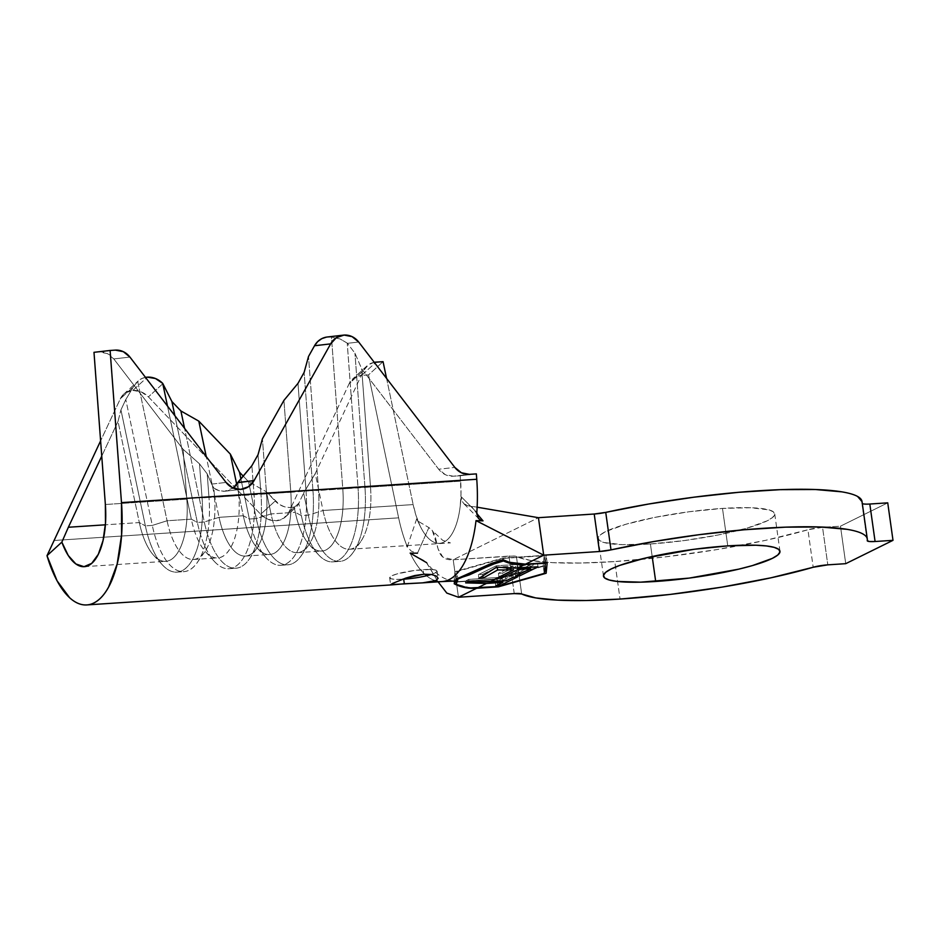 <?xml version="1.0" encoding="UTF-8"?>
<svg xmlns="http://www.w3.org/2000/svg" width="940" height="940" viewBox="0 0 940 940"><rect width="100%" height="100%" fill="white"/><g stroke="black" fill="none" stroke-linecap="round" stroke-linejoin="round"><path stroke-width="0.7" stroke-dasharray="4.7 3.53" d="M431.248 574.457A23.958 3.748 172 0 0 437.1 571.085A23.958 3.748 172 0 0 423.071 569.64L423.705 574.222L423.071 569.64A23.958 3.748 172 0 0 389.654 577.748A23.958 3.748 172 0 0 402.414 579.275M390.629 584.692L405.774 578.088M326.497 337.107L331.456 337.096L342.795 488.882L312.961 490.598L304.137 372.369L312.961 490.598L306.029 491.056L297.992 383.356L306.029 491.056L266.537 493.899A59.42 25.122 86.2 0 1 245.446 556.081A59.42 25.122 86.2 0 1 219.055 517.341L243.307 515.743A59.42 25.122 -93.8 0 0 269.709 554.482A59.42 25.122 -93.8 0 0 290.801 492.302L283.927 400.381L290.801 492.302L260.968 494.017L258.03 454.702L260.968 494.017L254.035 494.475L251.885 465.676L254.035 494.475L214.543 497.319A59.42 25.122 86.2 0 1 193.464 559.5A59.42 25.122 86.2 0 1 167.062 520.76L191.325 519.162A59.42 25.122 -93.8 0 0 217.716 557.902A59.42 25.122 -93.8 0 0 238.807 495.721L237.832 482.702L238.807 495.721L208.986 497.436L207.223 473.901L199.503 463.831L207.223 473.901L208.986 497.436L202.053 497.895L199.503 463.831L183.089 449.297L199.503 463.831L202.053 497.895A70.911 29.986 86.2 0 1 176.885 572.107A70.911 29.986 86.2 0 1 145.371 525.871L120.943 409.887L118.017 421.414L139.332 522.581L145.371 525.871L139.332 522.581A59.42 25.122 -93.8 0 0 165.734 561.321A59.42 25.122 -93.8 0 0 186.813 499.14L183.089 449.297L113.799 358.939L129.92 357.071L113.799 358.939A19.164 17.366 83.4 0 0 99.194 351.983L115.315 350.115L99.194 351.983L107.219 353.546L113.799 358.939L183.089 449.297L186.813 499.14A59.42 25.122 86.2 0 1 153.584 555.235A59.42 25.122 86.2 0 1 139.332 522.581L105.374 524.814L139.332 522.581L118.017 421.414L120.943 409.887L125.796 399.547L133.374 386.857L120.367 398.724L100.604 440.848L120.367 398.724L125.373 392.885L132.834 390.406L147.345 377.152L132.834 390.406A19.164 16.45 47.6 0 0 123.692 394.201A19.164 16.45 47.6 0 0 120.367 398.724L133.374 386.857L137.71 381.429A19.164 16.45 -132.4 0 1 138.204 380.947A19.164 16.45 -132.4 0 1 145.5 377.387M224.542 491.256A19.164 17.366 83.4 0 0 225.318 491.185A19.164 17.366 83.4 0 0 233.12 488.036L224.542 491.256L240.663 489.388L224.542 491.256L218.985 490.633L213.862 488.119L214.543 497.319L213.862 488.119A19.164 17.366 83.4 0 0 224.542 491.256M650.421 543.978L652.184 556.515L650.421 543.978L684.003 540.594L717.96 535.024L747.124 528.104L767.04 520.889L772.527 517.529L774.701 514.486L773.479 511.901L768.92 509.868L750.59 507.729L722.484 508.411A89.124 13.935 172 0 0 598.204 538.596A89.124 13.935 172 0 0 650.421 543.978A89.124 13.935 172 0 0 774.713 513.792A89.124 13.935 172 0 0 722.484 508.411L688.902 511.783L654.945 517.364L625.793 524.285L605.865 531.488L600.39 534.86L598.216 537.891L599.426 540.476L603.997 542.509L622.327 544.648L650.421 543.978M727.76 545.893L722.484 508.411L727.76 545.893M521.677 593.974L516.413 556.48A177.284 27.73 172 0 0 614.784 561.568L620.048 599.062L614.784 561.568A177.284 27.73 172 0 0 807.93 529.761L813.194 567.255L807.93 529.761L765.642 540.336L716.468 549.665L664.674 556.962L614.784 561.568L580.885 563.037L552.297 562.637L530.43 560.416L513.698 556.022L453.197 559.758L458.462 597.253L453.197 559.758L538.432 517.693L453.197 559.758L442.858 557.115L438.252 549.324L432.412 530.736L428.887 527.587L418.958 521.735L416.702 518.845L407.314 546.739L411.297 551.181L417.489 553.19L428.887 527.587C441.283 534.472 431.495 561.192 453.197 559.758L508.963 556.092L509.974 563.236L508.963 556.092A13.418 2.103 172 0 1 516.413 556.48L521.677 593.974M503.323 560.992L496.144 563.037M368.527 374.907L361.595 375.365L376.118 362.112L361.595 375.365L368.527 374.907L383.05 361.653L368.527 374.907L398.63 517.834L368.527 374.907M186.813 499.14L105.362 504.498L186.813 499.14M118.017 421.414L101.743 456.1L118.017 421.414M145.5 377.375L142.069 378.432L137.71 381.429L167.062 520.76L191.325 519.162L197.365 522.452L174.875 415.691L197.365 522.452L204.297 521.994L184.569 428.335L204.297 521.994L219.055 517.341L206.26 456.617L219.055 517.341A59.42 25.122 -93.8 0 0 256.702 548.455A59.42 25.122 -93.8 0 0 266.537 493.899L262.425 438.792L266.537 493.899L238.807 495.721A59.42 25.122 86.2 0 1 205.566 551.827A59.42 25.122 86.2 0 1 191.325 519.162L167.496 406.08L191.325 519.162L197.365 522.452A70.911 29.986 -93.8 0 0 214.379 561.438A70.911 29.986 -93.8 0 0 254.035 494.475A70.911 29.986 86.2 0 1 228.878 568.7A70.911 29.986 86.2 0 1 197.365 522.452L204.297 521.994A70.911 29.986 -93.8 0 0 235.811 568.242A70.911 29.986 -93.8 0 0 260.968 494.017A70.911 29.986 86.2 0 1 249.229 559.147A70.911 29.986 86.2 0 1 204.297 521.994L219.055 517.341L243.307 515.743L236.716 484.406L243.307 515.743L249.359 519.033A70.911 29.986 -93.8 0 0 266.361 558.019A70.911 29.986 -93.8 0 0 306.029 491.056L290.801 492.302A59.42 25.122 86.2 0 1 257.56 548.408A59.42 25.122 86.2 0 1 243.307 515.743L249.359 519.033L256.291 518.574A70.911 29.986 -93.8 0 0 287.805 564.822A70.911 29.986 -93.8 0 0 312.961 490.598L306.029 491.056A70.911 29.986 86.2 0 1 280.872 565.281A70.911 29.986 86.2 0 1 249.359 519.033L240.91 478.965L249.359 519.033L256.291 518.574L271.037 513.922L295.301 512.323A59.42 25.122 -93.8 0 0 321.703 551.063A59.42 25.122 -93.8 0 0 342.795 488.882L318.531 490.48L308.52 356.471L318.531 490.48A59.42 25.122 86.2 0 1 297.44 552.661A59.42 25.122 86.2 0 1 271.037 513.922L295.301 512.323L294.161 506.907L289.297 507.53L284.244 506.695L279.415 504.463L266.384 491.808L271.037 513.922A59.42 25.122 -93.8 0 0 308.696 545.047A59.42 25.122 -93.8 0 0 318.531 490.48L312.961 490.598A70.911 29.986 86.2 0 1 301.223 555.728A70.911 29.986 86.2 0 1 256.291 518.574L248.513 481.644L256.291 518.574L271.037 513.922L266.384 491.808L248.513 481.644L266.384 491.808L275.197 501.02L260.674 514.274L267.971 519.315L276.254 520.748L283.716 518.281L288.721 512.429L349.139 383.685L354.145 377.845L361.595 375.365A19.164 16.45 47.6 0 0 352.453 379.161A19.164 16.45 47.6 0 0 349.139 383.685L363.651 370.43L315.252 473.572L323.031 510.502L413.154 504.58A59.42 25.122 -93.8 0 0 420.156 526.036A59.42 25.122 -93.8 0 0 439.556 543.32A59.42 25.122 -93.8 0 0 460.189 506.272A59.42 25.122 -93.8 0 0 460.635 481.139L370.524 487.061L361.689 368.832L438.698 469.26L445.278 474.641L453.303 476.216L460.236 475.757L460.635 481.139L370.524 487.061A59.42 25.122 86.2 0 1 349.433 549.242A59.42 25.122 86.2 0 1 323.031 510.502L413.154 504.58L416.197 516.048L420.156 526.036A59.42 25.122 -93.8 0 0 439.897 543.285A59.42 25.122 -93.8 0 0 460.189 506.272L461.305 496.837L461.704 500.621L463.855 503.676L467.403 505.638L471.586 506.507L476.78 513.499L471.586 506.496L477.132 507.189L467.403 505.638L463.326 503.182L478.989 518.927M480.34 519.961L483.019 520.854L478.284 518.116M477.32 516.33L476.839 514.286M327.179 337.014A19.164 17.366 83.4 0 1 331.456 337.096L340.151 338.988L347.224 343.112A19.164 17.366 83.4 0 1 347.401 343.335L358.692 342.031L347.401 343.335L354.944 353.17L361.689 368.832L370.524 487.061L364.955 487.179L354.944 353.17L364.955 487.179L358.022 487.637L347.224 343.112L358.022 487.637L342.795 488.882L331.456 337.096L340.151 338.988L347.224 343.112A19.164 17.366 -96.6 0 1 347.401 343.335L354.944 353.17L361.689 368.832L438.698 469.26L454.819 467.392L438.698 469.26A19.164 17.366 83.4 0 0 453.303 476.216L469.424 474.348L453.303 476.216L460.236 475.757L461.011 493.935L460.189 506.272L461.305 496.837L476.803 512.441L461.305 496.837L461.704 500.621L463.855 503.676M514.239 593.587L509.974 563.248L514.239 593.587M862.039 501.666L867.232 540.582L861.957 503.088A177.284 27.73 172 0 0 862.015 501.514M887.736 502.841L840.466 526.177L845.73 563.671L840.466 526.177L822.547 527.352L827.811 564.846L822.547 527.352L807.93 529.761A13.418 2.103 172 0 1 822.547 527.352L840.466 526.177L887.736 502.841M862.309 503.605A13.418 2.103 172 0 1 861.957 503.217A13.418 2.103 172 0 1 861.957 503.088L863.966 504.016M866.516 504.146L869.817 504.028M442.646 581.519A97.748 41.337 86.2 0 1 410.157 553.131A97.748 41.337 -93.8 0 0 435.467 580.767A97.748 41.337 -93.8 0 0 442.07 581.566M454.302 581.085L450.19 580.368C442.47 578.699 434.632 572.801 426.666 562.696L438.087 581.825L425.726 561.45L410.157 553.131L417.489 553.19L428.887 527.587L418.958 521.735L416.702 518.845L420.156 526.036L416.702 518.845L407.314 546.739L411.297 551.181L417.489 553.19M460.236 475.757L476.357 473.889L460.236 475.757M406.809 545.47A97.748 41.337 86.2 0 1 398.63 517.834A97.748 41.337 -93.8 0 0 407.314 546.739M386.575 378.397L413.154 504.58L386.575 378.397M53.839 540.5L398.63 517.834L53.839 540.5M374.261 362.335L368.656 364.591L363.651 370.43L315.252 473.572L323.031 510.502A59.42 25.122 -93.8 0 0 360.69 541.628A59.42 25.122 -93.8 0 0 370.524 487.061L342.795 488.882A59.42 25.122 86.2 0 1 309.554 544.989A59.42 25.122 86.2 0 1 295.301 512.323L301.352 515.614A70.911 29.986 -93.8 0 0 318.355 554.6A70.911 29.986 -93.8 0 0 358.022 487.637A70.911 29.986 86.2 0 1 332.854 561.861A70.911 29.986 86.2 0 1 301.352 515.614L308.285 515.155A70.911 29.986 -93.8 0 0 339.787 561.403A70.911 29.986 -93.8 0 0 364.955 487.179A70.911 29.986 86.2 0 1 353.217 552.309A70.911 29.986 86.2 0 1 308.285 515.155L323.031 510.502L308.285 515.155L301.352 515.614L295.301 512.323L294.161 506.907L297.028 506.331L298.767 503.382L301.352 515.614L298.767 503.382A19.164 16.45 47.6 0 0 298.885 503.159L303.62 493.054L308.285 515.155L303.62 493.054L315.252 473.572L303.62 493.054L298.885 503.159A19.164 16.45 -132.4 0 1 298.767 503.382L297.028 506.331L294.161 506.907A19.164 16.45 -132.4 0 1 275.197 501.02L260.674 514.274A19.164 16.45 47.6 0 0 285.396 516.965A19.164 16.45 47.6 0 0 288.721 512.429L298.885 503.159L288.721 512.429L349.139 383.685L363.651 370.43A19.164 16.45 -132.4 0 1 366.976 365.907A19.164 16.45 -132.4 0 1 374.261 362.335M132.834 390.406L141.118 391.851L148.414 396.88L260.674 514.274L148.414 396.88A19.164 16.45 47.6 0 0 132.834 390.406M243.249 476.145L248.513 481.644L243.249 476.145M211.618 484.1L213.862 488.119L211.618 484.1L226.047 482.431L211.618 484.1L207.223 473.901L211.618 484.1M145.371 525.871A70.911 29.986 -93.8 0 0 162.385 564.858A70.911 29.986 -93.8 0 0 202.053 497.895L208.986 497.436A70.911 29.986 86.2 0 1 197.236 562.567A70.911 29.986 86.2 0 1 152.304 525.413A70.911 29.986 -93.8 0 0 183.817 571.661A70.911 29.986 -93.8 0 0 208.986 497.436L214.543 497.319A59.42 25.122 -93.8 0 1 204.709 551.874A59.42 25.122 -93.8 0 1 167.062 520.76L152.304 525.413L167.062 520.76L137.71 381.429L133.374 386.857L125.796 399.547L152.304 525.413L145.371 525.871L152.304 525.413L125.796 399.547L120.943 409.887L145.371 525.871M285.396 516.965L297.028 506.331M162.867 383.685L148.414 396.88L162.867 383.685M498.282 586.442L497.284 579.346L544.989 565.786L497.284 579.346L498.282 586.442M502.994 559.653L502.782 558.09L454.972 571.685L456.029 579.181L454.972 571.685L454.185 583.752M455.923 582.06L497.284 579.346L455.923 582.06M456.029 579.181L473.701 572.002M547.162 562.743L546.105 555.246L502.782 558.09L546.105 555.246L547.162 562.743M545.376 562.86L546.105 555.246L545.376 562.86M453.961 582.189L454.972 571.685L502.782 558.09M503.147 558.407L544.189 555.705L545.2 562.872L544.189 555.705L543.202 565.88L544.26 573.377L543.202 565.88L496.919 579.04L497.977 586.537L496.919 579.04L455.877 581.731L496.919 579.04L543.202 565.88L544.189 555.705L503.147 558.407L456.863 571.555L456.123 579.158L456.863 571.555L457.851 578.64L456.863 571.555L503.147 558.407L503.346 559.829M470.811 587.911L456.241 584.292M437.1 571.085L438.099 578.347M412.719 578.288L429.686 574.928L435.044 572.989L437.1 571.273L435.549 570.028L430.614 569.452L414.035 570.545L397.068 573.905L391.71 575.844L389.654 577.56L391.216 578.805L396.139 579.381L403.695 579.193M496.508 567.173L496.32 565.786L516.542 564.458L496.32 565.786L496.508 567.173L506.895 568.347M516.73 564.435L537.469 563.072L537.997 566.82L537.469 563.072L519.303 572.049L519.597 574.105L519.303 572.049L515.085 572.319L515.614 576.067L515.085 572.319L529.948 564.987L530.278 567.337L529.948 564.987L517.282 565.821L517.611 568.171L517.282 565.821L502.653 573.036L502.947 575.092L502.653 573.036L498.435 573.318L498.964 577.066L498.435 573.318L513.064 566.091L513.593 569.84L513.064 566.091L497.237 567.137L513.064 566.091L498.435 573.318L502.653 573.036L517.282 565.821L529.948 564.987L515.085 572.319L519.303 572.049L537.469 563.072L516.73 564.435M495.486 567.995L482.608 574.352L482.89 576.361L482.608 574.352L478.389 574.634L478.906 578.359L478.389 574.634L496.32 565.786L478.389 574.634L482.608 574.352L495.486 567.995M506.178 580.732L505.649 576.984L512.723 573.482L513.252 577.231L512.723 573.482L516.941 573.212L517.47 576.96L516.941 573.212L499.493 581.825L499.774 583.881L499.493 581.825L495.274 582.107L495.791 585.855L495.274 582.107L502.348 578.605L502.677 580.955L502.348 578.605L465.418 581.038L465.676 582.882L465.418 581.038L468.719 579.404L469.084 582.013L468.719 579.404L505.649 576.984L506.178 580.732M512.723 573.482L516.941 573.212L499.493 581.825L495.274 582.107L502.348 578.605L465.418 581.038L468.719 579.404L505.649 576.984L512.723 573.482M389.654 577.748L390.629 584.715M123.692 394.201L138.204 380.947M225.318 491.185L241.439 489.317M603.468 576.044L598.204 538.596M84.271 566.679L165.734 561.321M193.464 559.5L217.716 557.902M245.446 556.081L269.709 554.482M297.44 552.661L321.703 551.063M349.433 549.242L450.413 542.897L442.728 540.347L432.412 530.748M779.977 551.275L774.713 513.792M861.957 503.217L867.221 540.7M309.554 544.989L318.355 554.6M332.854 561.861L339.787 561.403M353.217 552.309L360.69 541.628M257.56 548.408L266.361 558.019M280.872 565.281L287.805 564.822M301.223 555.728L308.696 545.047M205.566 551.827L214.379 561.438M228.878 568.7L235.811 568.242M249.229 559.147L256.702 548.455M153.584 555.235L162.385 564.858M176.885 572.107L183.817 571.661M197.236 562.567L204.709 551.874M366.976 365.907L352.453 379.161"/><path stroke-width="1.41" d="M402.414 579.275A23.958 3.748 172 0 0 403.695 579.193L404.341 583.775L392.062 584.856L390.652 584.645L392.873 583.293M405.61 578.147L414.728 575.562L423.705 574.222L431.331 574.469L436.395 576.079L438.099 578.347L436.089 580.497L422.706 582.847L390.652 584.645M392.65 583.399L405.774 578.088L423.705 574.222L431.331 574.469L436.395 576.079L438.099 578.347L436.089 580.497L422.706 582.847L404.341 583.775L403.695 579.193A23.958 3.748 172 0 0 431.248 574.457M145.5 377.387A19.164 16.45 -132.4 0 1 147.345 377.152L145.5 377.375M343.3 335.145A19.164 17.366 -96.6 0 1 358.692 342.031L454.819 467.392A19.164 17.366 -96.6 0 0 469.424 474.348L476.357 473.889L476.756 479.271L476.357 473.889L469.424 474.348L461.399 472.773L454.819 467.392L358.692 342.031L352.101 336.637L344.075 335.075L336.367 337.671L330.645 343.876A19.164 17.366 -96.6 0 1 343.3 335.145L327.179 337.014A19.164 17.366 83.4 0 0 314.524 345.744L308.52 356.471L304.137 372.369L297.992 383.356L283.927 400.381L262.425 438.792L258.03 454.702L251.885 465.676L233.12 488.036A19.164 17.366 83.4 0 0 237.832 482.702L254.094 480.587A19.164 17.366 -96.6 0 1 241.439 489.317A19.164 17.366 -96.6 0 1 240.663 489.388L232.638 487.813L226.047 482.431L129.92 357.071L123.34 351.678L115.315 350.115L110.109 350.456L115.315 350.115A19.164 17.366 -96.6 0 1 129.92 357.071L226.047 482.431A19.164 17.366 -96.6 0 0 240.663 489.388L248.371 486.779L254.094 480.587L238.043 482.443L251.885 465.676L258.03 454.702L262.425 438.792L283.927 400.381L297.992 383.356L304.137 372.369L308.52 356.471L314.524 345.744L317.673 341.608L321.786 338.647L326.497 337.107M655.697 581.472A89.124 13.935 -8 0 1 603.468 576.091A89.124 13.935 -8 0 1 727.76 545.893L694.178 549.277L644.734 558.207L619.718 565.41L611.141 568.982L605.654 572.354L603.48 575.386L604.702 577.971L609.261 580.004L616.993 581.413L640.657 582.165L689.279 578.088L738.711 569.158L752.388 565.598L772.316 558.384L777.791 555.011L779.965 551.98L778.755 549.395L774.184 547.362L766.452 545.952L755.854 545.223L727.76 545.893A89.124 13.935 -8 0 1 779.977 551.275A89.124 13.935 -8 0 1 655.697 581.472L652.184 556.515L655.697 581.472M620.048 599.062A177.284 27.73 -8 0 1 521.677 593.974L514.239 593.587L458.462 597.253L514.239 593.587A13.418 2.103 -8 0 1 521.677 593.974L535.706 597.911L557.561 600.131L586.161 600.519L620.048 599.062A177.284 27.73 -8 0 0 813.194 567.255L770.918 577.818L721.732 587.159L669.938 594.456L620.048 599.062M496.144 563.037L457.909 579.052L456.241 584.292C462.351 587.171 469.424 588.37 477.45 587.888L486.462 583.435L465.676 582.882L469.084 582.013L489.764 581.813L513.593 569.84L497.636 569.981L483.137 578.088L478.906 578.359L496.508 567.173L517.364 568.183L524.72 564.552C516.695 565.034 509.621 563.836 503.499 560.957L503.323 560.992M502.877 582.354L495.791 585.855L500.021 585.573L517.47 576.96L513.252 577.231L506.178 580.732L489.764 581.813L499.434 577.031L503.182 576.784L517.811 569.57L530.477 568.735L515.614 576.067L519.832 575.797L537.997 566.82L517.364 568.183L524.72 564.552L545.247 563.201L544.26 573.377L497.977 586.537L477.45 587.888L486.462 583.435L502.877 582.354L495.791 585.855L500.021 585.573L517.47 576.96L513.252 577.231L506.178 580.732L469.084 582.013L465.676 582.882L486.462 583.435L502.877 582.354L502.677 580.955L502.877 582.354M376.118 362.112L383.05 361.653L386.575 378.397L383.05 361.653L374.261 362.335A19.164 16.45 -132.4 0 1 376.118 362.112M93.988 352.324L110.109 350.456L121.483 502.63A97.748 41.337 86.2 0 1 86.785 604.925A97.748 41.337 86.2 0 1 47 555.681L100.604 440.848L47 555.681L61.852 542.121L68.362 527.246L105.374 524.814L68.362 527.246L61.852 542.121L68.256 555.505L75.893 563.976L84.001 566.691L91.721 563.354L98.3 554.318L103.048 540.5L105.48 523.31L105.362 504.498L93.988 352.324L110.109 350.456L121.483 502.63L476.756 479.271A97.748 41.337 86.2 0 1 476.803 512.441A97.748 41.337 -93.8 0 0 476.756 479.271L121.483 502.63L121.589 534.848L117.148 564.035L108.641 586.948C105.186 593.305 101.309 598.005 97.008 601.071C92.696 604.138 88.207 605.395 83.531 604.843C78.854 604.279 74.248 601.941 69.713 597.828L57.07 580.814L47 555.681L61.852 542.121A59.42 25.122 86.2 0 0 84.271 566.679A59.42 25.122 86.2 0 0 105.362 504.498L93.988 352.324M101.743 456.1L68.362 527.246L101.743 456.1M162.726 383.414L155.5 378.538L147.345 377.152A19.164 16.45 -132.4 0 1 162.726 383.414L171.891 401.533L174.875 415.691L171.891 401.533L180.903 410.956L184.569 428.335L180.903 410.956L198.787 421.12L206.26 456.617L198.787 421.12L180.903 410.956L171.891 401.533L162.726 383.414L167.496 406.08L162.726 383.414M230.335 454.102L198.787 421.12L230.335 454.102L239.5 472.221L240.91 478.965L239.5 472.221L243.249 476.145L239.5 472.221L230.335 454.102L236.716 484.406L230.335 454.102M455.36 581.061L454.185 583.752L468.696 588.146L476.674 588.264C468.167 588.769 460.671 587.265 454.185 583.752L456.029 579.181L491.079 563.553L502.994 559.653C509.48 563.166 516.988 564.67 525.495 564.164L547.162 562.743L546.152 573.259L545.094 565.751L546.152 573.259L498.341 586.842L476.674 588.264L458.462 597.253L446.794 593.07L438.087 581.825L446.794 593.07L458.462 597.253L476.674 588.264L498.341 586.842L546.152 573.259L547.162 562.743L525.495 564.164L543.708 555.176L538.432 517.693L594.209 514.015L599.473 551.51L543.708 555.176L476.016 520.619L483.019 520.854L476.78 513.499L483.019 520.854L476.016 520.619A97.748 41.337 86.2 0 1 442.646 581.519M478.906 518.856L477.32 516.33M476.839 514.286L476.803 512.441L478.284 518.116L480.34 519.961M867.291 539.008L862.015 501.514A177.284 27.73 172 0 0 605.736 512.382L611 549.877A177.284 27.73 -8 0 1 867.291 539.008A177.284 27.73 -8 0 1 867.232 540.582L869.241 541.511L875.081 541.511L869.817 504.028L887.736 502.841L893 540.336L875.081 541.511L893 540.336L887.736 502.841L869.817 504.028L875.081 541.511A13.418 2.103 -8 0 1 867.221 540.7A13.418 2.103 -8 0 1 867.232 540.582C867.749 538.068 866.292 535.859 862.85 533.955C859.418 532.04 854.119 530.501 846.952 529.326L820.585 526.999L785.534 527.164L744.175 529.772L699.278 534.672L653.864 541.534L611 549.877A13.418 2.103 -8 0 1 599.473 551.51L611 549.877L605.736 512.382L648.6 504.04L694.002 497.19L738.899 492.29L780.27 489.67L815.321 489.517L841.676 491.832C848.843 493.007 854.143 494.546 857.586 496.461L862.039 501.666M845.73 563.671L893 540.336L845.73 563.671L827.811 564.846L845.73 563.671M538.432 517.693L594.209 514.015L605.736 512.382A13.418 2.103 172 0 1 594.209 514.015L599.473 551.51L543.708 555.176L538.432 517.693L477.132 507.189L538.432 517.693M863.966 504.016L866.516 504.146M827.811 564.846L813.194 567.255A13.418 2.103 -8 0 1 827.811 564.846M473.701 572.002L491.079 563.553L502.994 559.653L509.269 562.273L525.495 564.164L543.708 555.176L476.016 520.619A97.748 41.337 -93.8 0 1 442.07 581.566L454.302 581.085M417.489 553.19L410.157 553.131L426.666 562.696M407.314 546.739A97.748 41.337 86.2 0 1 406.809 545.47M442.07 581.566L422.706 582.847M330.645 343.876L254.094 480.587L330.645 343.876L314.524 345.744L330.645 343.876M862.309 503.605A13.418 2.103 172 0 0 869.817 504.028M454.349 582.165L455.923 582.06L454.349 582.165M455.63 580.826L456.217 579.122M545.094 565.751L545.376 562.86L545.094 565.751M456.123 579.158L456.241 584.292L456.123 579.158M507.483 562.496L524.72 564.552L545.247 563.201L544.26 573.377L497.977 586.537L470.811 587.911M457.545 580.72L457.851 578.64L469.377 574.88L491.914 564.564L503.499 560.957L503.346 559.829M456.241 584.292L457.287 581.049M403.695 579.193L412.719 578.288M496.508 567.173L478.906 578.359L483.137 578.088L482.89 576.361L483.137 578.088L497.636 569.981L497.26 567.302L497.636 569.981L513.593 569.84L498.964 577.066L503.182 576.784L502.947 575.092L503.182 576.784L517.811 569.57L517.611 568.171L517.811 569.57L530.477 568.735L530.278 567.337L530.477 568.735L515.614 576.067L519.832 575.797L519.597 574.105L519.832 575.797L537.997 566.82L506.895 568.347M496.99 567.255L495.486 567.995L496.99 567.255M499.774 583.881L500.021 585.573L499.774 583.881M86.785 604.925L392.027 584.856"/></g></svg>
